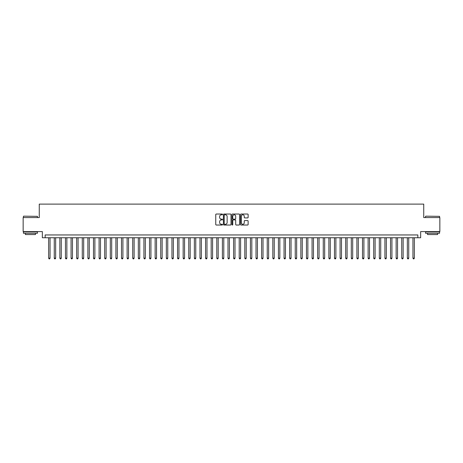 <?xml version="1.0" encoding="UTF-8"?>
<svg xmlns="http://www.w3.org/2000/svg" width="463" height="463" viewBox="0 0 463 463"><rect width="100%" height="100%" fill="white"/><g stroke="black" fill="none" stroke-linecap="round" stroke-linejoin="round"><path stroke-width="0.69" d="M222.535 214.415A0.388 0.388 0 0 0 222.147 214.033L216.302 214.033A0.55 0.55 0 0 0 215.752 214.583L215.752 224.486A0.55 0.55 0 0 0 216.302 225.035L222.147 225.035A0.388 0.388 0 0 0 222.535 224.648A0.388 0.388 0 0 0 222.147 224.266L221.389 224.266A1.759 1.759 0 0 1 219.63 222.506L219.63 221.679A1.759 1.759 0 0 1 221.389 219.919L222.147 219.919A0.388 0.388 0 0 0 222.535 219.531A0.388 0.388 0 0 0 222.147 219.149L221.389 219.149A1.759 1.759 0 0 1 219.63 217.39L219.63 216.562A1.759 1.759 0 0 1 221.389 214.803L222.147 214.803A0.388 0.388 0 0 0 222.535 214.415M247.578 217.911A0.55 0.55 0 0 0 248.127 217.361L248.127 214.583A0.55 0.55 0 0 0 247.578 214.033L241.084 214.033A0.55 0.55 0 0 0 240.534 214.583L240.534 224.486A0.55 0.55 0 0 0 241.084 225.035L247.578 225.035A0.55 0.55 0 0 0 248.127 224.486L248.127 221.129A0.55 0.55 0 0 0 247.578 220.579L244.8 220.579A0.55 0.55 0 0 0 244.25 221.129L244.25 222.796A1.47 1.47 0 0 1 242.78 224.266A1.47 1.47 0 0 1 241.304 222.796L241.304 216.273A1.47 1.47 0 0 1 242.78 214.803A1.47 1.47 0 0 1 244.25 216.273L244.25 217.361A0.55 0.55 0 0 0 244.8 217.911L247.578 217.911M417.852 237.75L420.653 237.75L420.653 231.587L439.85 231.587L439.85 217.575L423.738 217.575L423.738 204.119L39.262 204.119L39.262 217.575L23.15 217.575L23.15 231.587L42.347 231.587L42.347 237.75L417.852 237.75L417.852 234.949L45.148 234.949L45.148 237.75M231.02 214.583A0.55 0.55 0 0 0 230.47 214.033L223.976 214.033A0.55 0.55 0 0 0 223.426 214.583L223.426 224.486A0.55 0.55 0 0 0 223.976 225.035L230.47 225.035A0.55 0.55 0 0 0 231.02 224.486L231.02 214.583M232.53 214.033L239.024 214.033A0.55 0.55 0 0 1 239.574 214.583L239.574 224.486A0.55 0.55 0 0 1 239.024 225.035L236.246 225.035A0.55 0.55 0 0 1 235.696 224.486L235.696 220.469A0.55 0.55 0 0 0 235.146 219.919L233.3 219.919A0.55 0.55 0 0 0 232.75 220.469L232.75 224.648A0.388 0.388 0 0 1 232.368 225.035A0.388 0.388 0 0 1 231.98 224.648L231.98 214.583A0.55 0.55 0 0 1 232.53 214.033M224.584 214.803A0.388 0.388 0 0 0 224.196 215.191L224.196 223.878A0.388 0.388 0 0 0 224.584 224.266L225.383 224.266A1.759 1.759 0 0 0 227.142 222.506L227.142 216.562A1.759 1.759 0 0 0 225.383 214.803L224.584 214.803M235.696 216.302A1.47 1.47 0 0 0 234.226 214.832A1.47 1.47 0 0 0 232.75 216.302L232.75 218.6A0.55 0.55 0 0 0 233.3 219.149L235.146 219.149A0.55 0.55 0 0 0 235.696 218.6L235.696 216.302M48.65 237.75L48.65 258.151L50.05 258.151L50.05 237.75M50.05 258.151L49.634 258.881L49.072 258.881L48.65 258.151M23.596 216.169L37.439 216.337L23.596 216.169M30.436 233.265L23.428 233.265L23.428 231.865L37.439 231.865L37.439 233.265L30.436 233.265M35.477 233.265L35.477 234.556L25.39 234.556L25.39 233.265M425.728 216.169L439.572 216.337L425.728 216.169M432.564 233.265L425.561 233.265L425.561 231.865L439.572 231.865L439.572 233.265L432.564 233.265M437.61 233.265L437.61 234.556L427.523 234.556L427.523 233.265M54.258 237.75L54.258 258.151L55.658 258.151L55.658 237.75M55.658 258.151L55.236 258.881L54.675 258.881L54.258 258.151M59.86 237.75L59.86 258.151L61.261 258.151L61.261 237.75M61.261 258.151L60.838 258.881L60.283 258.881L59.86 258.151M65.462 237.75L65.462 258.151L66.863 258.151L66.863 237.75M66.863 258.151L66.446 258.881L65.885 258.881L65.462 258.151M71.07 237.75L71.07 258.151L72.471 258.151L72.471 237.75M72.471 258.151L72.049 258.881L71.487 258.881L71.07 258.151M76.673 237.75L76.673 258.151L78.073 258.151L78.073 237.75M78.073 258.151L77.657 258.881L77.095 258.881L76.673 258.151M82.281 237.75L82.281 258.151L83.681 258.151L83.681 237.75M83.681 258.151L83.259 258.881L82.698 258.881L82.281 258.151M87.883 237.75L87.883 258.151L89.284 258.151L89.284 237.75M89.284 258.151L88.861 258.881L88.306 258.881L87.883 258.151M93.485 237.75L93.485 258.151L94.886 258.151L94.886 237.75M94.886 258.151L94.469 258.881L93.908 258.881L93.485 258.151M99.094 237.75L99.094 258.151L100.494 258.151L100.494 237.75M100.494 258.151L100.072 258.881L99.51 258.881L99.094 258.151M104.696 237.75L104.696 258.151L106.096 258.151L106.096 237.75M106.096 258.151L105.68 258.881L105.118 258.881L104.696 258.151M110.304 237.75L110.304 258.151L111.705 258.151L111.705 237.75M111.705 258.151L111.282 258.881L110.721 258.881L110.304 258.151M115.906 237.75L115.906 258.151L117.307 258.151L117.307 237.75M117.307 258.151L116.884 258.881L116.329 258.881L115.906 258.151M121.509 237.75L121.509 258.151L122.909 258.151L122.909 237.75M122.909 258.151L122.492 258.881L121.931 258.881L121.509 258.151M127.117 237.75L127.117 258.151L128.517 258.151L128.517 237.75M128.517 258.151L128.095 258.881L127.533 258.881L127.117 258.151M132.719 237.75L132.719 258.151L134.12 258.151L134.12 237.75M134.12 258.151L133.703 258.881L133.141 258.881L132.719 258.151M138.321 237.75L138.321 258.151L139.728 258.151L139.728 237.75M139.728 258.151L139.305 258.881L138.744 258.881L138.321 258.151M143.929 237.75L143.929 258.151L145.33 258.151L145.33 237.75M145.33 258.151L144.907 258.881L144.346 258.881L143.929 258.151M149.532 237.75L149.532 258.151L150.932 258.151L150.932 237.75M150.932 258.151L150.516 258.881L149.954 258.881L149.532 258.151M155.14 237.75L155.14 258.151L156.54 258.151L156.54 237.75M156.54 258.151L156.118 258.881L155.556 258.881L155.14 258.151M160.742 237.75L160.742 258.151L162.143 258.151L162.143 237.75M162.143 258.151L161.726 258.881L161.165 258.881L160.742 258.151M166.344 237.75L166.344 258.151L167.751 258.151L167.751 237.75M167.751 258.151L167.328 258.881L166.767 258.881L166.344 258.151M171.952 237.75L171.952 258.151L173.353 258.151L173.353 237.75M173.353 258.151L172.93 258.881L172.369 258.881L171.952 258.151M177.555 237.75L177.555 258.151L178.955 258.151L178.955 237.75M178.955 258.151L178.539 258.881L177.977 258.881L177.555 258.151M183.163 237.75L183.163 258.151L184.563 258.151L184.563 237.75M184.563 258.151L184.141 258.881L183.579 258.881L183.163 258.151M188.765 237.75L188.765 258.151L190.166 258.151L190.166 237.75M190.166 258.151L189.743 258.881L189.188 258.881L188.765 258.151M194.367 237.75L194.367 258.151L195.768 258.151L195.768 237.75M195.768 258.151L195.351 258.881L194.79 258.881L194.367 258.151M199.975 237.75L199.975 258.151L201.376 258.151L201.376 237.75M201.376 258.151L200.954 258.881L200.392 258.881L199.975 258.151M205.578 237.75L205.578 258.151L206.978 258.151L206.978 237.75M206.978 258.151L206.562 258.881L206 258.881L205.578 258.151M211.186 237.75L211.186 258.151L212.586 258.151L212.586 237.75M212.586 258.151L212.164 258.881L211.603 258.881L211.186 258.151M216.788 237.75L216.788 258.151L218.189 258.151L218.189 237.75M218.189 258.151L217.766 258.881L217.211 258.881L216.788 258.151M222.39 237.75L222.39 258.151L223.791 258.151L223.791 237.75M223.791 258.151L223.374 258.881L222.813 258.881L222.39 258.151M227.999 237.75L227.999 258.151L229.399 258.151L229.399 237.75M229.399 258.151L228.977 258.881L228.415 258.881L227.999 258.151M233.601 237.75L233.601 258.151L235.001 258.151L235.001 237.75M235.001 258.151L234.585 258.881L234.023 258.881L233.601 258.151M239.209 237.75L239.209 258.151L240.61 258.151L240.61 237.75M240.61 258.151L240.187 258.881L239.626 258.881L239.209 258.151M244.811 237.75L244.811 258.151L246.212 258.151L246.212 237.75M246.212 258.151L245.789 258.881L245.234 258.881L244.811 258.151M250.414 237.75L250.414 258.151L251.814 258.151L251.814 237.75M251.814 258.151L251.397 258.881L250.836 258.881L250.414 258.151M256.022 237.75L256.022 258.151L257.422 258.151L257.422 237.75M257.422 258.151L257 258.881L256.438 258.881L256.022 258.151M261.624 237.75L261.624 258.151L263.025 258.151L263.025 237.75M263.025 258.151L262.608 258.881L262.046 258.881L261.624 258.151M267.232 237.75L267.232 258.151L268.633 258.151L268.633 237.75M268.633 258.151L268.21 258.881L267.649 258.881L267.232 258.151M272.834 237.75L272.834 258.151L274.235 258.151L274.235 237.75M274.235 258.151L273.812 258.881L273.257 258.881L272.834 258.151M278.437 237.75L278.437 258.151L279.837 258.151L279.837 237.75M279.837 258.151L279.421 258.881L278.859 258.881L278.437 258.151M284.045 237.75L284.045 258.151L285.445 258.151L285.445 237.75M285.445 258.151L285.023 258.881L284.461 258.881L284.045 258.151M289.647 237.75L289.647 258.151L291.048 258.151L291.048 237.75M291.048 258.151L290.631 258.881L290.07 258.881L289.647 258.151M295.249 237.75L295.249 258.151L296.656 258.151L296.656 237.75M296.656 258.151L296.233 258.881L295.672 258.881L295.249 258.151M300.857 237.75L300.857 258.151L302.258 258.151L302.258 237.75M302.258 258.151L301.835 258.881L301.274 258.881L300.857 258.151M306.46 237.75L306.46 258.151L307.86 258.151L307.86 237.75M307.86 258.151L307.444 258.881L306.882 258.881L306.46 258.151M312.068 237.75L312.068 258.151L313.468 258.151L313.468 237.75M313.468 258.151L313.046 258.881L312.484 258.881L312.068 258.151M317.67 237.75L317.67 258.151L319.071 258.151L319.071 237.75M319.071 258.151L318.654 258.881L318.093 258.881L317.67 258.151M323.272 237.75L323.272 258.151L324.679 258.151L324.679 237.75M324.679 258.151L324.256 258.881L323.695 258.881L323.272 258.151M328.88 237.75L328.88 258.151L330.281 258.151L330.281 237.75M330.281 258.151L329.859 258.881L329.297 258.881L328.88 258.151M334.483 237.75L334.483 258.151L335.883 258.151L335.883 237.75M335.883 258.151L335.467 258.881L334.905 258.881L334.483 258.151M340.091 237.75L340.091 258.151L341.491 258.151L341.491 237.75M341.491 258.151L341.069 258.881L340.508 258.881L340.091 258.151M345.693 237.75L345.693 258.151L347.094 258.151L347.094 237.75M347.094 258.151L346.671 258.881L346.116 258.881L345.693 258.151M351.295 237.75L351.295 258.151L352.696 258.151L352.696 237.75M352.696 258.151L352.279 258.881L351.718 258.881L351.295 258.151M356.904 237.75L356.904 258.151L358.304 258.151L358.304 237.75M358.304 258.151L357.882 258.881L357.32 258.881L356.904 258.151M362.506 237.75L362.506 258.151L363.906 258.151L363.906 237.75M363.906 258.151L363.49 258.881L362.928 258.881L362.506 258.151M368.114 237.75L368.114 258.151L369.515 258.151L369.515 237.75M369.515 258.151L369.092 258.881L368.531 258.881L368.114 258.151M373.716 237.75L373.716 258.151L375.117 258.151L375.117 237.75M375.117 258.151L374.694 258.881L374.139 258.881L373.716 258.151M379.319 237.75L379.319 258.151L380.719 258.151L380.719 237.75M380.719 258.151L380.302 258.881L379.741 258.881L379.319 258.151M384.927 237.75L384.927 258.151L386.327 258.151L386.327 237.75M386.327 258.151L385.905 258.881L385.343 258.881L384.927 258.151M390.529 237.75L390.529 258.151L391.93 258.151L391.93 237.75M391.93 258.151L391.513 258.881L390.951 258.881L390.529 258.151M396.137 237.75L396.137 258.151L397.538 258.151L397.538 237.75M397.538 258.151L397.115 258.881L396.554 258.881L396.137 258.151M401.739 237.75L401.739 258.151L403.14 258.151L403.14 237.75M403.14 258.151L402.717 258.881L402.162 258.881L401.739 258.151M407.342 237.75L407.342 258.151L408.742 258.151L408.742 237.75M408.742 258.151L408.325 258.881L407.764 258.881L407.342 258.151M412.95 237.75L412.95 258.151L414.35 258.151L414.35 237.75M414.35 258.151L413.928 258.881L413.366 258.881L412.95 258.151M23.428 217.575L23.428 216.337M37.439 217.575L37.439 216.337M425.561 217.575L425.561 216.337M439.572 217.575L439.572 216.337"/></g></svg>
